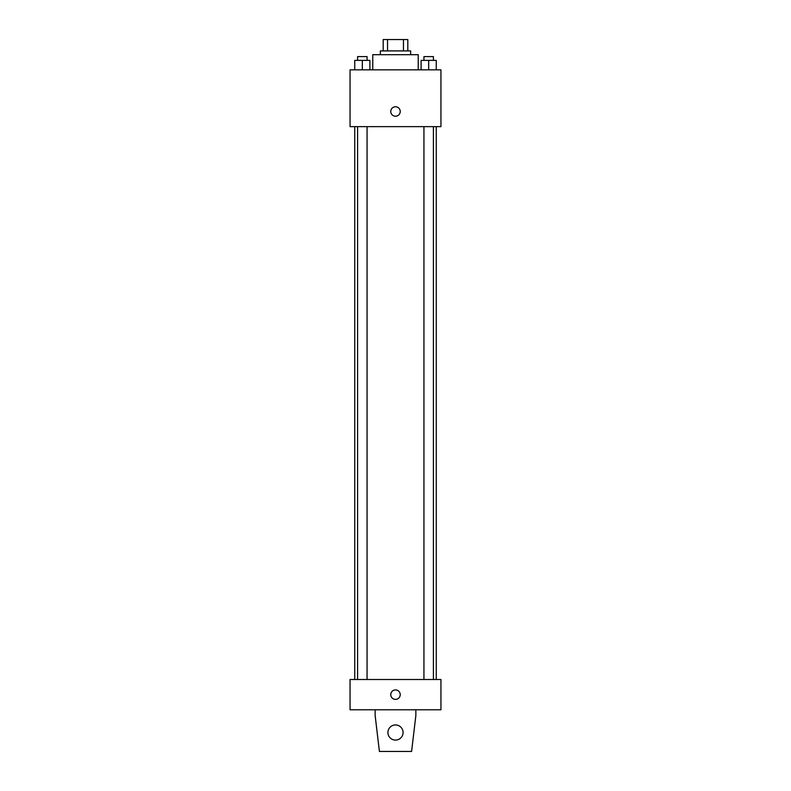<?xml version="1.0" encoding="UTF-8"?>
<svg xmlns="http://www.w3.org/2000/svg" width="791" height="791" viewBox="0 0 791 791"><rect width="100%" height="100%" fill="white"/><g stroke="black" fill="none" stroke-linecap="round" stroke-linejoin="round"><path stroke-width="1.19" d="M387.531 50.911L387.531 39.55L383.19 39.55L383.19 50.911L383.19 39.55M387.531 39.55L407.81 39.55L407.81 50.911M403.469 50.911L403.469 39.55M380.352 54.698L380.352 50.911L410.648 50.911L410.648 54.698M418.221 69.845L418.221 54.698L372.779 54.698L372.779 69.845M350.057 69.845L440.943 69.845L440.943 126.649L350.057 126.649L350.057 69.845M395.5 116.228A4.736 4.736 0 0 1 391.397 109.128A4.736 4.736 0 0 1 399.603 109.128A4.736 4.736 0 0 1 395.5 116.228M350.057 679.499L440.943 679.499L440.943 709.794L350.057 709.794L350.057 679.499M390.764 694.646A4.736 4.736 0 0 1 397.863 690.553A4.736 4.736 0 0 1 397.863 698.75A4.736 4.736 0 0 1 390.764 694.646M415.858 709.794L415.858 715.479L411.597 751.45L379.403 751.45L375.142 715.479L375.142 709.794M387.926 732.515A7.574 7.574 0 0 1 399.287 725.96A7.574 7.574 0 0 1 399.287 739.071A7.574 7.574 0 0 1 387.926 732.515M421.099 69.845L421.099 60.373L436.246 60.373L436.246 69.845L436.246 60.373M428.673 69.845L428.673 60.373M433.409 60.373L433.409 56.586L423.936 56.586L423.936 60.373M354.754 69.845L354.754 60.373L369.901 60.373L369.901 69.845L369.901 60.373M362.327 69.845L362.327 60.373M367.064 60.373L367.064 56.586L357.591 56.586L357.591 60.373M436.246 679.499L436.246 126.649M354.754 679.499L354.754 126.649M423.936 126.649L423.936 679.499M433.409 126.649L433.409 679.499M367.064 679.499L367.064 126.649M357.591 679.499L357.591 126.649"/></g></svg>
